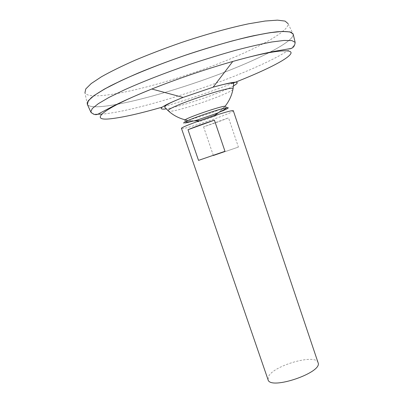 <?xml version="1.0" encoding="UTF-8"?>
<svg xmlns="http://www.w3.org/2000/svg" width="403" height="403" viewBox="0 0 403 403"><rect width="100%" height="100%" fill="white"/><g stroke="black" fill="none" stroke-linecap="round" stroke-linejoin="round"><path stroke-width="0.3" stroke-dasharray="2.02 1.51" d="M232.929 89.451C229.116 93.909 182.04 110.357 170.681 111.248L168.786 111.288M197.541 121.842L197.203 121.54L197.541 121.842C201.495 121.308 220.683 114.371 216.668 114.915C220.683 114.371 201.495 121.308 197.541 121.842M293.147 33.938C295.122 41.207 258.625 59.614 216.24 75.381C173.698 91.214 125.137 104.74 100.554 106.629C93.224 107.153 88.851 106.473 87.446 104.589M100.574 106.624C92.72 107.183 88.287 106.367 87.275 104.165L88.479 100.559L94.317 95.415L104.921 88.862L120.099 81.144C138.078 72.797 160.993 63.684 185.486 55.221C210.059 46.98 233.77 40.219 253.114 35.862L269.844 32.714L282.246 31.439L290.009 31.948L293.167 34.074C294.658 41.469 258.127 59.82 215.842 75.522C173.406 91.29 125.076 104.74 100.574 106.624M291.586 32.477L293.157 34.048C294.648 41.444 258.122 59.795 215.837 75.502C173.401 91.269 125.066 104.715 100.569 106.599C92.71 107.158 88.277 106.342 87.265 104.14L87.552 101.934M87.325 104.362L84.947 92.816C86.212 95.108 90.615 96.105 98.161 95.803C122.386 94.7 169.93 81.874 211.681 66.243C253.286 50.672 289.158 31.988 288.08 23.661L293.243 34.26C293.913 41.867 257.31 60.143 215.177 75.749C172.897 91.416 124.915 104.735 100.543 106.604C93.194 107.127 88.821 106.442 87.431 104.548M318.053 362.635C315.917 353.522 274.307 365.138 268.665 376.231L268.025 379.666M233.347 110.825C234.763 112.2 192.679 127.01 183.37 128.446L181.496 128.476M203.565 126.849L213.394 155.654L238.405 147.075L228.551 117.857C221.736 120.608 213.409 123.605 203.565 126.849L228.551 117.857M198.523 160.379L224.98 151.296M213.394 155.654L238.405 147.075M225.156 106.185L218.789 112.508L225.156 106.185L225.831 106.578C224.219 108.724 192.926 119.626 186.06 120.452L184.856 120.527L183.964 123.122L185.264 123.021M220.501 111.717C211.222 115.364 201.797 118.573 192.221 121.343M233.493 85.965C221.015 93.017 180.403 106.845 166.212 108.865M232.793 83.235C209.489 92.232 185.969 100.196 162.228 107.117M295.147 42.37C296.956 48.919 260.585 66.707 218.426 82.267C176.121 97.889 127.953 111.571 103.767 113.953L101.813 114.109M97.37 114.225C94.362 114.155 92.352 113.696 91.345 112.845M194.055 120.93L185.153 119.802C189.727 120.915 194.357 121.202 199.042 120.663M225.831 106.578L228.123 108.085"/><path stroke-width="0.6" d="M168.786 111.288L168.106 110.674C167.739 106.961 231.176 85.376 233.095 88.554L232.929 89.451M197.203 121.54L216.668 114.915L214.678 115.339L218.789 112.508L214.678 115.344L197.203 121.54M87.446 104.589L87.204 104.045L88.584 100.397L94.554 95.234L105.228 88.68L120.411 80.988C138.355 72.681 161.14 63.629 185.486 55.216C201.777 49.801 217.434 45.025 232.455 40.889C246.671 37.252 259.018 34.542 269.491 32.764L281.944 31.439L289.822 31.887L293.147 33.938L295.147 42.37C294.774 46.345 292.931 48.461 289.611 48.718L275.173 51.191C264.197 53.206 250.067 56.632 232.788 61.452C272.75 50.158 294.346 48.153 290.639 53.967C286.981 59.8 262.731 71.608 232.793 83.235M87.552 101.934L91.184 97.808C95.476 94.443 101.783 90.524 110.11 86.046C119.55 81.3 130.597 76.268 143.261 70.953C156.641 65.578 170.711 60.324 185.476 55.191C208.15 47.604 228.884 41.559 247.674 37.056C259.2 34.502 268.962 32.739 276.967 31.782C283.828 31.278 288.704 31.51 291.586 32.477M87.431 104.548L88.222 100.821L93.839 95.713L104.327 89.149C113.671 84.126 125.167 78.676 138.798 72.797C153.417 66.807 168.978 60.939 185.476 55.186C210.326 46.854 234.284 40.038 253.729 35.691L270.494 32.583L282.805 31.379L290.372 32.003L293.243 34.26M84.947 92.816L85.758 88.957L91.219 83.552L101.475 76.751C110.639 71.598 121.913 66.057 135.302 60.133C149.659 54.123 164.958 48.284 181.194 42.607C205.661 34.421 229.297 27.852 248.55 23.812L265.184 21.021L277.466 20.15L285.087 21.097L288.08 23.661M268.025 379.666C269.965 390.578 323.176 372.463 318.053 362.635L233.347 110.825C234.395 108.276 179.113 127.096 181.496 128.476L268.025 379.666M214.411 120.159L224.98 151.296L198.523 160.379L187.984 129.711C194.815 126.895 203.626 123.711 214.411 120.159L187.984 129.711M184.856 120.527L185.153 119.807C188.72 117.056 220.658 106.185 225.156 106.185C229.282 100.972 231.927 95.103 233.09 88.579M183.964 123.122C183.365 123.051 183.692 122.668 184.947 121.978C190.448 118.734 220.31 108.568 226.647 107.782C228.063 107.561 228.556 107.666 228.123 108.085C227.337 108.775 224.798 109.984 220.501 111.717M192.221 121.343L185.264 123.021M166.212 108.865L164.207 109.122C156.807 109.369 163.109 105.465 183.108 97.415L213.116 87.199C235.554 80.968 242.349 80.555 233.493 85.965M162.228 107.117C140.788 113.324 123.948 117.167 111.717 118.643C88.227 121.686 100.488 109.48 151.815 89.018C176.413 79.164 207.288 68.656 232.788 61.452L213.116 87.199C222.975 84.252 231.01 82.877 231.367 83.124C233.05 83.189 233.821 83.456 233.675 83.92L233.095 88.554M101.813 114.109L97.37 114.225M91.345 112.845L90.766 111.948L92.252 108.578L98.282 103.702L108.966 97.435L124.109 90.01C141.967 81.945 164.6 73.079 188.73 64.752C204.88 59.372 220.386 54.591 235.246 50.415C249.311 46.703 261.522 43.892 271.869 41.977L284.16 40.421L291.913 40.607L295.147 42.37M168.122 110.694C173.023 115.152 178.7 118.185 185.153 119.802L185.153 119.802M87.204 104.045L90.766 111.948C93.486 114.87 96.236 115.419 99.022 113.601L111.974 106.75C121.897 101.652 135.181 95.743 151.815 89.018L183.108 97.415C174.625 100.831 169.29 103.259 167.104 104.699C165.437 105.651 164.676 106.538 164.822 107.359L168.106 110.679M194.055 120.93L199.042 120.663M184.947 121.978C189.959 122.064 195.631 120.588 196.941 120.134L216.144 113.591C217.484 113.142 222.778 110.865 226.647 107.782"/></g></svg>
